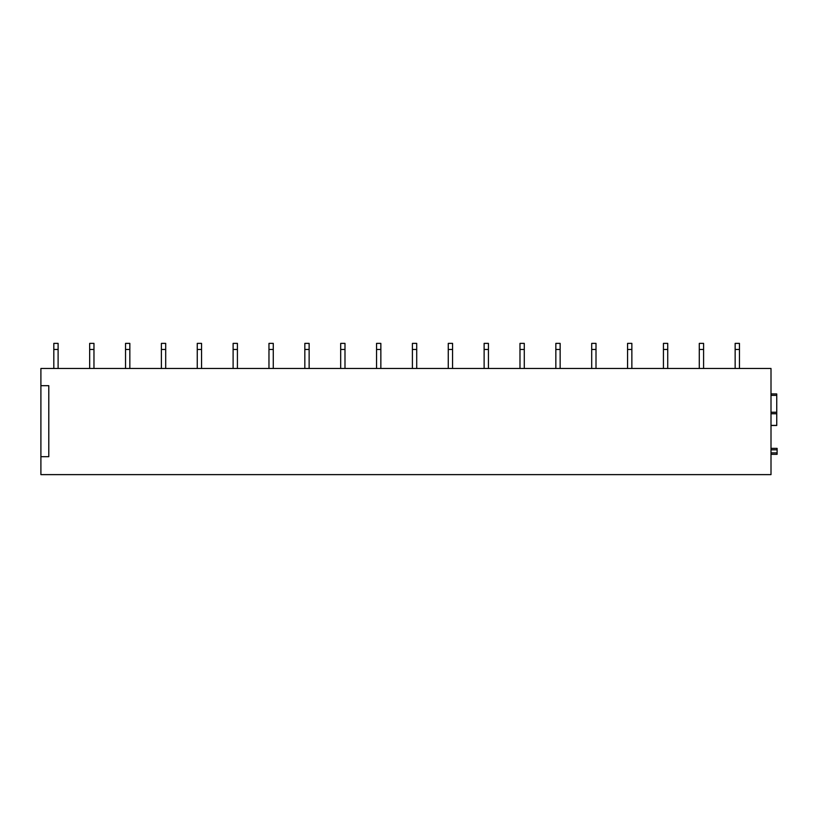 <?xml version="1.0" encoding="UTF-8"?>
<svg xmlns="http://www.w3.org/2000/svg" width="818" height="818" viewBox="0 0 818 818"><rect width="100%" height="100%" fill="white"/><g stroke="black" fill="none" stroke-linecap="round" stroke-linejoin="round"><path stroke-width="1.23" d="M777.1 448.376L771.006 448.376L777.1 448.376L777.1 454.327L771.006 454.327L776.742 454.327M40.9 385.687L40.9 368.478L771.006 368.478L771.006 474.624L40.9 474.624L40.9 385.687L48.794 385.687L48.794 456.689L40.9 456.689M771.006 425.493L776.742 425.493L776.742 393.939L771.006 393.939M58.109 349.47L58.109 343.376L53.814 343.376L53.814 349.47L58.109 349.47L58.109 368.478M53.814 349.47L53.814 368.478M93.968 349.47L93.968 343.376L89.673 343.376L89.673 349.47L93.968 349.47L93.968 368.478M89.673 349.47L89.673 368.478M129.837 349.47L129.837 343.376L125.532 343.376L125.532 349.47L129.837 349.47L129.837 368.478M125.532 349.47L125.532 368.478M165.696 349.47L165.696 343.376L161.391 343.376L161.391 349.47L165.696 349.47L165.696 368.478M161.391 349.47L161.391 368.478M201.555 349.47L201.555 343.376L197.25 343.376L197.25 349.47L201.555 349.47L201.555 368.478M197.25 349.47L197.25 368.478M237.414 349.47L237.414 343.376L233.11 343.376L233.11 349.47L237.414 349.47L237.414 368.478M233.11 349.47L233.11 368.478M273.273 349.47L273.273 343.376L268.969 343.376L268.969 349.47L273.273 349.47L273.273 368.478M268.969 349.47L268.969 368.478M309.132 349.47L309.132 343.376L304.828 343.376L304.828 349.47L309.132 349.47L309.132 368.478M304.828 349.47L304.828 368.478M344.991 349.47L344.991 343.376L340.687 343.376L340.687 349.47L344.991 349.47L344.991 368.478M340.687 349.47L340.687 368.478M380.851 349.47L380.851 343.376L376.546 343.376L376.546 349.47L380.851 349.47L380.851 368.478M376.546 349.47L376.546 368.478M416.71 349.47L416.71 343.376L412.405 343.376L412.405 349.47L416.71 349.47L416.71 368.478M412.405 349.47L412.405 368.478M452.569 349.47L452.569 343.376L448.264 343.376L448.264 349.47L452.569 349.47L452.569 368.478M448.264 349.47L448.264 368.478M488.428 349.47L488.428 343.376L484.123 343.376L484.123 349.47L488.428 349.47L488.428 368.478M484.123 349.47L484.123 368.478M524.287 349.47L524.287 343.376L519.982 343.376L519.982 349.47L524.287 349.47L524.287 368.478M519.982 349.47L519.982 368.478M560.146 349.47L560.146 343.376L555.841 343.376L555.841 349.47L560.146 349.47L560.146 368.478M555.841 349.47L555.841 368.478M596.005 349.47L596.005 343.376L591.7 343.376L591.7 349.47L596.005 349.47L596.005 368.478M591.7 349.47L591.7 368.478M631.864 349.47L631.864 343.376L627.57 343.376L627.57 349.47L631.864 349.47L631.864 368.478M627.57 349.47L627.57 368.478M667.723 349.47L667.723 343.376L663.429 343.376L663.429 349.47L667.723 349.47L667.723 368.478M663.429 349.47L663.429 368.478M703.592 349.47L703.592 343.376L699.288 343.376L699.288 349.47L703.592 349.47L703.592 368.478M699.288 349.47L699.288 368.478M739.452 349.47L739.452 343.376L735.147 343.376L735.147 349.47L739.452 349.47L739.452 368.478M735.147 349.47L735.147 368.478M771.006 449.808L777.1 449.808M771.006 452.896L777.1 452.896M771.006 454.327L777.1 454.327M771.006 425.411L776.742 425.411M771.006 413.744L776.742 413.744M771.006 413.663L776.742 413.663L771.006 413.652M771.006 412.221L776.742 412.221M771.006 395.37L776.742 395.37"/></g></svg>
